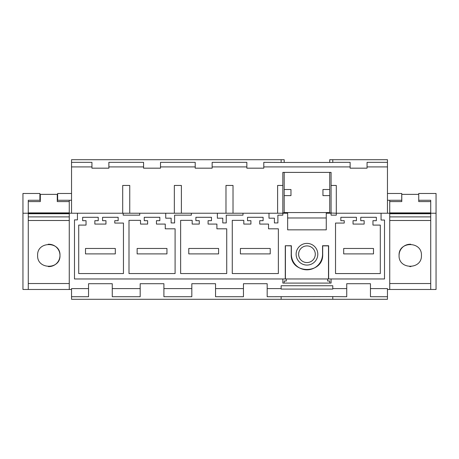 <?xml version="1.0" encoding="UTF-8"?>
<svg xmlns="http://www.w3.org/2000/svg" width="459" height="459" viewBox="0 0 459 459"><rect width="100%" height="100%" fill="white"/><g stroke="black" fill="none" stroke-linecap="round" stroke-linejoin="round"><path stroke-width="0.69" d="M329.728 162.446L329.728 159.703L332.775 159.703L332.775 162.348L350.125 162.343L350.125 166.921L263.787 166.921L263.787 162.343L281.137 162.446L281.137 159.703L71.541 159.703L71.541 213.234M281.137 159.703L284.184 159.703L284.184 162.446M108.875 166.921L143.575 166.921L143.575 162.343L108.875 162.343L108.875 168.172L91.938 168.172L91.938 162.343L71.541 162.343M212.15 166.921L212.15 162.343L246.85 162.343L246.85 166.921L212.15 166.921L212.15 168.172L195.213 168.172L195.213 162.343L160.512 162.343L160.512 168.172L143.575 168.172L143.575 166.921M387.459 296.721L387.459 288.591L370.453 288.591L370.453 296.721L387.459 296.721L387.459 299.297L332.775 299.297L332.775 296.594L267.178 296.721L267.178 283.714L243.459 283.714L243.459 288.591L215.541 288.591L215.541 283.714L191.822 283.714L191.822 288.591L163.903 288.591L163.903 283.714L140.184 283.714L140.184 288.591L112.266 288.591L112.266 283.714L88.547 283.714L88.547 288.591L71.541 288.591L71.541 299.297L332.775 299.297M102.575 220.693L105.966 220.693L105.966 224.078L94.847 224.078L94.847 220.693L98.237 220.693L98.237 217.302L82.654 217.302L82.654 220.693L86.04 220.693L86.04 225.094L78.713 225.094L78.713 273.553L123.454 273.553L123.454 223.063L114.773 223.063L114.773 220.693L118.158 220.693L118.158 217.302L102.575 217.302L102.575 220.693M71.541 296.721L88.547 296.721L88.547 288.591M140.184 288.591L140.184 296.721L112.266 296.721L112.266 288.591M336.321 213.234L326.269 212.827L326.269 213.234L331.082 213.234L331.082 215.156L336.321 215.156L336.321 213.234L381.068 213.234L381.068 220.039L384.51 220.039L384.51 278.969L74.49 278.969L74.49 219.884L77.439 219.884L77.439 213.234L123.167 213.234L123.167 215.156L139.72 215.156L139.72 213.234L123.167 213.234L129.748 213.234L129.748 185.453L122.702 185.453L122.702 213.234M243.459 288.591L243.459 296.721L215.541 296.721L215.541 288.591M191.822 288.591L191.822 296.721L163.903 296.721L163.903 288.591M326.269 213.234L326.269 229.839L287.644 229.839L287.644 213.234L282.83 213.234L282.83 185.453L277.615 185.453L277.615 213.234M282.83 215.156L282.83 213.234L269.003 213.234L269.003 218.191L274.419 218.191L274.419 222.936L277.89 222.936L277.89 215.156L282.83 215.156M269.003 213.234L242.995 213.234L242.995 215.156L226.253 215.156L226.253 222.936L222.781 222.936L222.781 218.191L217.365 218.191L217.365 213.234L191.357 213.234L191.357 215.156L174.615 215.156L174.615 222.936L171.144 222.936L171.144 218.191L165.728 218.191L165.728 213.234L139.72 213.234M285.268 278.969L285.268 245.731L291.224 245.881L291.224 254.234C290.249 274.534 323.664 274.534 322.688 254.234L322.688 245.881L328.495 245.881L328.495 278.969M328.644 278.969L328.644 245.731L322.545 245.731L322.545 254.234A15.589 15.589 0 0 1 306.956 269.823A15.589 15.589 0 0 1 291.367 254.234L291.367 245.731L285.268 245.731M226.729 228.817L216.9 228.817L216.9 224.078L208.088 224.078L208.088 220.693L211.473 220.693L211.473 217.302L195.89 217.302L195.89 220.693L199.275 220.693L199.275 224.078L192.166 224.078L192.166 220.343L180.634 220.343L180.634 273.553L226.729 273.553L226.729 228.817M147.637 220.693L147.637 224.078L140.529 224.078L140.529 220.343L128.996 220.343L128.996 273.553L175.091 273.553L175.091 228.817L165.263 228.817L165.263 224.078L156.45 224.078L156.45 220.693L159.835 220.693L159.835 217.302L144.252 217.302L144.252 220.693L147.637 220.693M278.366 228.817L268.538 228.817L268.538 224.078L259.725 224.078L259.725 220.693L263.11 220.693L263.11 217.302L247.527 217.302L247.527 220.693L250.912 220.693L250.912 224.078L243.804 224.078L243.804 220.343L232.271 220.343L232.271 273.553L278.366 273.553L278.366 228.817M376.346 217.302L360.763 217.302L360.763 220.693L364.153 220.693L364.153 224.078L353.034 224.078L353.034 220.693L356.425 220.693L356.425 217.302L340.842 217.302L340.842 220.693L344.227 220.693L344.227 223.063L335.529 223.063L335.529 273.57L380.304 273.57L380.304 225.094L372.96 225.094L372.96 220.693L376.346 220.693L376.346 217.302M306.956 243.39A10.844 10.844 0 0 1 317.8 254.234A10.844 10.844 0 0 1 306.956 265.078A10.844 10.844 0 0 1 296.112 254.234A10.844 10.844 0 0 1 306.956 243.39M381.068 213.234L389.731 213.234L389.731 220.486L389.731 216.889L430.726 216.889L430.726 213.745L389.731 213.745M331.082 278.969L331.082 283.083L282.83 283.083L282.83 278.969M71.541 289.474L69.269 289.474L69.269 213.234L77.439 213.234M332.775 296.594L346.734 296.721L346.734 288.591L332.775 288.591L332.775 289.084L281.137 289.084L281.137 288.591L267.178 288.591M281.137 288.591L281.137 285.745L332.775 285.745L332.775 289.084M346.734 288.591L346.734 283.714L370.453 283.714L370.453 288.591M387.459 289.474L389.731 289.474L389.731 220.486L430.726 220.486L430.726 216.889M91.938 166.921L71.541 166.921M191.357 213.234L165.728 213.234M242.995 213.234L217.365 213.234M69.269 289.474L22.95 289.474L22.95 213.234L28.269 213.234L28.269 220.486L28.269 216.889L69.263 216.889L69.263 213.745L28.269 213.745M69.269 213.234L28.269 213.234L28.269 200.262L39.893 200.262L39.893 193.48L22.95 193.48L22.95 213.234M336.298 213.234L336.298 185.453L331.082 185.453L331.082 172.395L282.83 172.395L282.83 185.453M332.775 162.348L332.775 159.703L387.459 159.703L387.459 213.234M387.459 166.921L367.062 166.921L367.062 168.172L350.125 168.172L350.125 166.921M263.787 166.921L263.787 168.172L246.85 168.172L246.85 166.921M195.213 166.921L160.512 166.921M174.34 213.234L174.34 185.453L181.385 185.453L181.385 213.234M225.977 213.234L225.977 185.453L233.023 185.453L233.023 213.234M128.996 273.553L175.091 273.553M180.634 273.553L226.729 273.553M281.137 299.297L281.137 296.594M232.271 273.553L278.366 273.553M281.137 162.446L332.775 162.446M69.269 283.542L28.269 283.542L28.269 289.474M71.541 193.48L57.645 193.48L57.645 200.262L71.541 200.262M387.459 162.343L367.062 162.343L367.062 166.921M331.082 213.234L331.082 185.453M436.05 213.234L436.05 289.474L430.731 289.474L430.731 200.262L418.728 200.262L418.728 193.48L436.05 193.48L436.05 213.234L389.731 213.234L389.731 200.262M430.731 283.542L389.731 283.542L430.726 283.542L430.726 220.486M430.731 289.474L389.731 289.474M387.459 193.48L401.734 193.48L401.734 200.262L387.459 200.262M326.269 229.839L318.816 229.839M289.675 229.839L287.644 229.839M282.83 212.827L287.644 212.827L287.644 213.234M285.418 278.969L285.418 245.881M284.184 189.515L290.966 189.515L290.966 195.614L284.184 195.614M284.184 172.395L284.184 212.827M286.29 278.969L286.29 281L284.184 281L284.184 283.083M329.728 212.827L329.728 172.395M329.728 283.083L329.728 281L327.623 281L327.623 278.969M287.644 217.979L326.269 217.979M329.728 189.515L322.947 189.515L322.947 195.614L329.728 195.614M329.728 212.557L284.184 212.557M373.5 248.474L343.688 248.474L343.688 253.896L373.5 253.896L373.5 248.474M115.312 248.474L85.5 248.474L85.5 253.896L115.312 253.896L115.312 248.474M166.95 248.474L137.138 248.474L137.138 253.896L166.95 253.896L166.95 248.474M218.587 248.474L188.775 248.474L188.775 253.896L218.587 253.896L218.587 248.474M270.225 248.474L240.413 248.474L240.413 253.896L270.225 253.896L270.225 248.474M430.726 200.262L430.726 213.234M421.437 255.428A11.182 11.182 0 0 0 421.437 255.422C422.125 241.009 398.401 240.986 399.072 255.422C398.389 269.835 422.114 269.858 421.437 255.422A11.182 11.182 0 0 0 421.437 255.405M430.726 201.587L418.728 201.587L418.728 194.364L401.734 194.364M401.786 194.364L401.786 201.587L389.731 201.587M430.726 212.896L389.731 212.896M410.753 244.251A11.182 11.182 0 0 0 399.072 255.422M409.761 266.593A11.182 11.182 0 0 0 410.908 266.581M69.263 220.486L69.263 283.542L28.269 283.542L28.269 220.486L69.263 220.486L69.263 216.889M69.263 200.262L69.263 213.234M48.298 266.593A11.182 11.182 0 0 0 59.974 255.422C60.663 241.009 36.938 240.986 37.609 255.422C36.927 269.835 60.651 269.858 59.974 255.422A11.182 11.182 0 0 0 48.138 244.257M57.645 194.364L39.893 194.364M69.263 201.587L57.266 201.587L57.266 194.364M40.323 194.364L40.323 201.587L28.269 201.587M69.263 212.896L28.269 212.896L69.263 212.896M299.647 250.241A8.331 8.331 0 0 1 310.95 246.925A8.331 8.331 0 0 1 314.266 258.228A8.331 8.331 0 0 1 302.963 261.544A8.331 8.331 0 0 1 299.647 250.241"/></g></svg>
